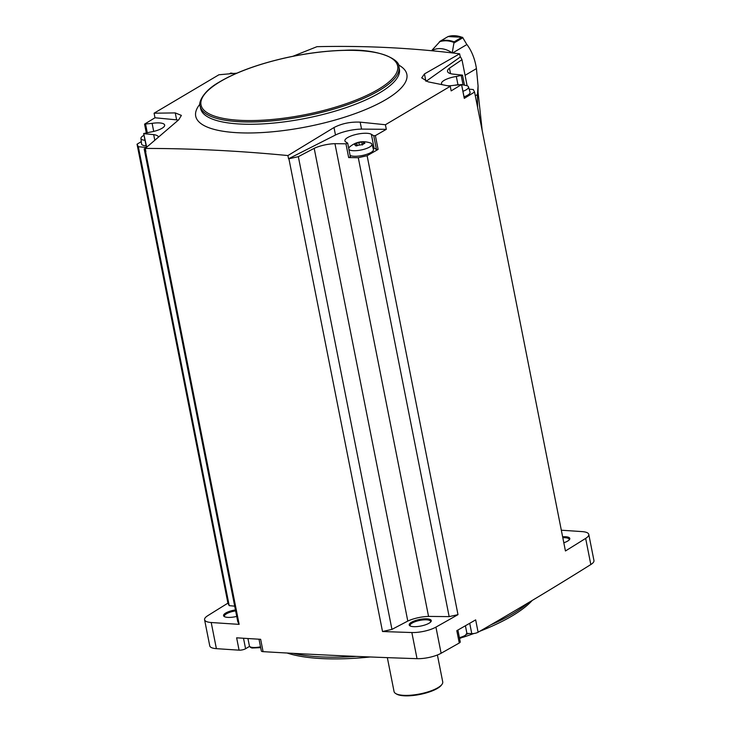 <?xml version="1.0" encoding="UTF-8"?>
<svg xmlns="http://www.w3.org/2000/svg" width="731" height="731" viewBox="0 0 731 731"><rect width="100%" height="100%" fill="white"/><g stroke="black" fill="none" stroke-linecap="round" stroke-linejoin="round"><path stroke-width="1.1" d="M425.89 81.205L424.455 73.932L459.625 53.811C412.448 47.917 364.888 45.541 316.962 46.683L292.829 56.305M459.625 53.811L460.265 57.018A3354.477 997.541 168.8 0 1 460.603 57.036L461.974 59.695L467.136 85.755M561.335 530.222A3354.477 997.541 168.8 0 1 582.15 531.611A18.22 5.419 168.8 0 1 588.775 534.388A18.22 5.419 168.8 0 1 585.65 538.4A3354.477 997.541 168.8 0 1 565.438 550.973L474.565 92.042A3354.477 997.541 168.8 0 1 464.276 98.365L461.544 84.568A3354.477 997.541 168.8 0 1 451.164 90.891L450.259 86.313L428.147 81.854L421.714 77.87L424.455 73.932M461.974 59.695L449.446 68.184A18.604 5.537 168.8 0 0 447.527 71.4A18.604 5.537 168.8 0 0 452.471 74.041L462.495 75.129L456.327 76.481A13.953 4.148 168.8 0 0 441.487 83.608A13.953 4.148 168.8 0 0 442.383 84.714M460.265 57.018L426.118 81.278M447.619 85.774A13.953 4.148 168.8 0 0 454.033 85.308L461.544 84.568M469.165 89.155L473.286 89.547L474.565 92.042M229.406 73.831A3354.477 997.541 168.8 0 1 230.768 73.045L233.344 73.484M588.775 534.388L593.956 560.531A18.22 5.419 168.8 0 1 590.822 564.542A3354.477 997.541 168.8 0 1 478.111 632.224A4.651 1.38 168.8 0 1 471.769 633.631L466.908 633.384M457.898 630.049L460.238 641.873A4.651 1.38 168.8 0 1 459.26 643.006A3354.477 997.541 168.8 0 1 441.113 653.258A18.22 5.419 168.8 0 1 417.026 658.668A3354.477 997.541 168.8 0 1 263.087 651.65A4.651 1.38 168.8 0 1 261.332 650.937L259.012 639.205M243.505 638.254L245.579 648.735L249.545 646.378M245.579 648.735A4.651 1.38 168.8 0 1 239.074 650.161A3354.477 997.541 168.8 0 1 216.385 648.653A18.22 5.419 168.8 0 1 209.76 645.875L204.579 619.742A18.22 5.419 168.8 0 1 207.714 615.721A3354.477 997.541 168.8 0 1 227.917 603.157L137.044 144.217A3354.477 997.541 168.8 0 1 141.284 141.613M153.711 131.416L152.112 123.356L144.61 124.096A3354.477 997.541 168.8 0 1 154.99 117.773L154.086 113.195L175.257 112.912L181.389 115.397L178.739 119.774L145.25 148.439L145.889 151.646A3354.477 997.541 168.8 0 1 145.551 151.628L239.147 624.356A3354.477 997.541 168.8 0 1 211.213 622.51A18.22 5.419 168.8 0 1 204.579 619.742M236.826 73.173L218.934 74.763L154.086 113.195M146.703 147.159L143.66 133.535L149.828 132.183A13.953 4.148 168.8 0 0 164.667 125.056A13.953 4.148 168.8 0 0 152.112 123.356M144.034 133.709L153.684 134.623A18.604 5.537 168.8 0 1 158.499 136.88M146.246 147.571L144.181 148.969L145.551 151.628M154.99 117.773L176.628 119.857A22.487 6.689 168.8 0 1 178.291 120.149M146.355 147.47L138.333 146.712L229.205 605.643L227.917 603.157M234.706 606.163L229.205 605.643M153.684 134.623L154.771 140.105M263.087 651.65L260.647 639.305A3354.477 997.541 168.8 0 1 236.634 637.816L239.074 650.161M385.401 124.745L386.315 129.323A3354.477 997.541 168.8 0 1 375.378 135.619L378.11 149.416A3354.477 997.541 168.8 0 1 367.117 155.712L457.99 614.643A3354.477 997.541 168.8 0 1 435.932 627.116A18.22 5.419 168.8 0 1 411.845 632.534A3354.477 997.541 168.8 0 1 382.514 631.511L288.909 158.782A3354.477 997.541 168.8 0 1 288.553 158.773L287.923 155.557L334.003 127.532C341.761 123.521 350.478 121.721 360.164 122.141L385.401 124.745L450.259 86.313M145.25 148.439C191.266 148.43 238.827 150.805 287.923 155.557M478.111 632.224L475.662 619.879A3354.477 997.541 168.8 0 1 456.811 630.661L459.26 643.006M429.097 623.187A11.239 3.344 -11.2 0 0 430.925 621.697A11.239 3.344 -11.2 0 0 419.594 619.468A11.239 3.344 -11.2 0 0 409.963 625.846A11.239 3.344 -11.2 0 0 418.781 626.385A11.239 3.344 -11.2 0 0 429.097 623.187M457.99 614.643L449.163 616.626L428.549 616.407A18.604 5.537 168.8 0 0 407.797 621.067L391.944 629.391L382.514 631.511M235.446 609.928A11.239 3.344 -11.2 0 0 224.298 616.571A11.239 3.344 -11.2 0 0 236.734 616.425M239.147 624.356L237.776 621.697L144.181 148.969M563.811 542.767A11.239 3.344 -11.2 0 0 567.631 541.095A11.239 3.344 -11.2 0 0 569.467 539.597A11.239 3.344 -11.2 0 0 562.623 536.764M235.638 610.878A10.462 3.116 -11.2 0 0 224.454 616.233A10.462 3.116 -11.2 0 0 224.792 616.818M430.559 622.108A10.462 3.116 -11.2 0 0 430.65 621.441A10.462 3.116 -11.2 0 0 419.777 620.418A10.462 3.116 -11.2 0 0 410.118 625.508A10.462 3.116 -11.2 0 0 410.456 626.083M569.102 540.008A10.462 3.116 -11.2 0 0 569.193 539.341A10.462 3.116 -11.2 0 0 562.824 537.742M449.163 616.626L358.291 157.695L367.117 155.712M288.909 158.782L298.339 156.662L314.193 148.338A18.604 5.537 168.8 0 1 334.953 143.678L345.946 143.797L347.682 143.157L345.809 141.969A13.953 4.148 168.8 0 1 344.895 140.845A13.953 4.148 168.8 0 1 355.65 134.541A13.953 4.148 168.8 0 1 371.357 134.303L373.733 135.747L375.378 135.619M334.953 143.678L428.549 616.407M358.291 157.695L348.678 157.594L345.946 143.797M314.193 148.338L407.797 621.067M298.339 156.662L391.944 629.391M137.044 144.217L138.333 146.712M449.446 68.184L450.524 73.63M490.839 624.859A139.557 41.503 -11.2 0 0 512.769 613.775A139.557 41.503 -11.2 0 0 528.303 602.792M293.113 653.35A139.557 41.503 -11.2 0 0 356.161 656.401M466.835 634.142A139.557 41.503 -11.2 0 0 468.745 633.475M479.719 631.292A138.214 41.1 -11.2 0 0 512.148 615.904A138.214 41.1 -11.2 0 0 532.186 600.471M287.1 653.03A138.214 41.1 -11.2 0 0 370.251 656.977M463.317 637.194A138.214 41.1 -11.2 0 0 473.834 633.521M387.339 657.644L394.055 691.535A24.808 7.374 -11.2 0 0 395.709 693.545A24.808 7.374 -11.2 0 0 419.822 693.947A24.808 7.374 -11.2 0 0 441.963 684.39A24.808 7.374 -11.2 0 0 442.73 681.895L437.403 654.994M395.709 693.545L396.558 694.057A24.032 7.146 -11.2 0 0 419.923 694.45A24.032 7.146 -11.2 0 0 441.369 685.185L441.963 684.39M386.315 129.323L361.543 129.095L360.164 122.141M334.003 127.532L335.483 135.007A22.487 6.689 168.8 0 1 361.543 129.095M335.483 135.007L288.553 158.773M176.628 119.857L175.257 112.912M462.933 91.302A11.906 3.536 -11.2 0 0 466.223 89.785A11.906 3.536 -11.2 0 0 468.498 86.916L470.06 92.188A12.409 3.692 168.8 0 1 464.03 96.839M146.428 147.406L143.66 133.535M146.099 145.871A12.409 3.692 168.8 0 1 141.522 143.879L140.946 138.406A11.906 3.536 -11.2 0 0 144.994 140.297M372.92 147.598A13.953 4.148 168.8 0 1 374.089 148.101L376.465 149.544L373.733 135.747M350.341 156.863L348.678 157.594M378.11 149.416L376.465 149.544M348.943 149.517A11.906 3.536 -11.2 0 0 358.026 150.495A11.906 3.536 -11.2 0 0 369.63 147.032A11.906 3.536 -11.2 0 0 371.905 144.153L373.459 149.426A12.409 3.692 168.8 0 1 364.285 155.045A12.409 3.692 168.8 0 1 350.112 155.429M468.498 86.916A11.906 3.536 -11.2 0 0 466.917 85.673L461.608 84.604M371.905 144.153A11.906 3.536 -11.2 0 0 370.325 142.92C362.594 140.453 355.668 141.823 349.546 147.032A11.906 3.536 -11.2 0 0 348.669 148.137M362.695 144.583L363.005 143.742M355.787 145.734L362.686 144.528M354.69 144.82L354.955 144.08L354.69 144.82L355.851 145.442L355.988 144.985L356.189 145.99M356.728 143.084L357.258 145.761L356.737 143.057L354.955 144.08L355.083 144.72M362.329 145.03L361.726 141.96L356.71 143.02M361.726 141.96L363.645 141.978M364.842 143.395L363.535 142.052L363.599 143.514M364.696 142.682L364.44 143.413L364.696 142.682M362.667 144.464L364.44 143.413M143.97 135.098L141.942 136.66A11.906 3.536 -11.2 0 0 140.946 138.406M477.608 107.393L477.425 94.564A36.906 10.974 -11.2 0 0 478.065 92.408L478.065 85.938L477.425 94.564L475.314 95.816M465.071 75.339L476.438 68.604L478.065 85.938M476.438 68.604C474.922 58.973 471.742 50.951 466.917 44.518L452.644 52.979M431.674 50.759L431.875 50.649A26.59 19.426 -120.7 0 1 452.224 52.87L452.133 52.924M452.224 52.87L454.134 41.841A30.857 22.533 -120.7 0 0 440.318 41.155L432.03 50.165M454.134 41.841L461.891 37.254A30.857 22.533 -120.7 0 0 448.076 36.559L462.568 37.308L466.853 44.564M440.007 41.311L448.048 36.55L439.34 41.859A30.62 22.359 -120.7 0 1 454.326 42.608M461.891 37.254L462.568 37.308M211.213 622.51L216.385 648.653M411.845 632.534L417.026 658.668M435.932 627.116L441.113 653.258M585.65 538.4L590.822 564.542M199.956 104.158A107.621 32.009 -11.2 0 0 199.691 104.487A107.621 32.009 -11.2 0 0 254.196 132.896A107.621 32.009 -11.2 0 0 386.041 99.498A107.621 32.009 -11.2 0 0 398.349 64.876M200.148 106.15L200.605 108.444A101.317 30.126 -11.2 0 0 271.411 123.274A101.317 30.126 -11.2 0 0 379.791 92.746A101.317 30.126 -11.2 0 0 399.382 69.079L398.934 66.786C400.277 59.595 378.283 48.283 344.292 50.311C325.377 50.795 305.467 53.381 284.551 58.069C257.029 64.438 235.007 72.588 218.487 82.539C201.829 92.079 198.275 103.857 200.148 106.15A101.317 30.126 -11.2 0 0 270.963 120.98A101.317 30.126 -11.2 0 0 379.334 90.452A101.317 30.126 -11.2 0 0 398.934 66.786M378.274 89.392A100.238 29.807 -11.2 0 0 310.885 53.253A100.238 29.807 -11.2 0 0 208.856 113.707A100.238 29.807 -11.2 0 0 378.274 89.392M469.722 623.296L471.769 633.631M459.406 637.642A10.079 2.997 -11.2 0 0 464.925 635.513A10.079 2.997 -11.2 0 0 466.871 633.165L465.409 625.763M260.684 647.648L251.939 648.013L250.404 647.374L249.408 645.939A10.079 2.997 -11.2 0 0 260.51 646.798M463.043 84.75L461.261 75.722M457.944 84.668L456.327 76.481M147.251 132.585L145.615 124.352M374.089 148.101L371.357 134.303M359.296 144.921L358.793 142.381M355.951 145.917L355.851 145.442M454.335 42.791L462.887 37.72M466.871 633.165L464.578 636.537L459.571 638.492M249.408 645.939L247.937 638.528M464.45 84.997L462.495 75.129M464.313 98.246L461.581 84.449M146.264 132.731L144.574 124.215M350.414 156.955L347.682 143.157M458.501 84.622L455.303 85.116M478.065 92.28L482.204 130.611"/></g></svg>
